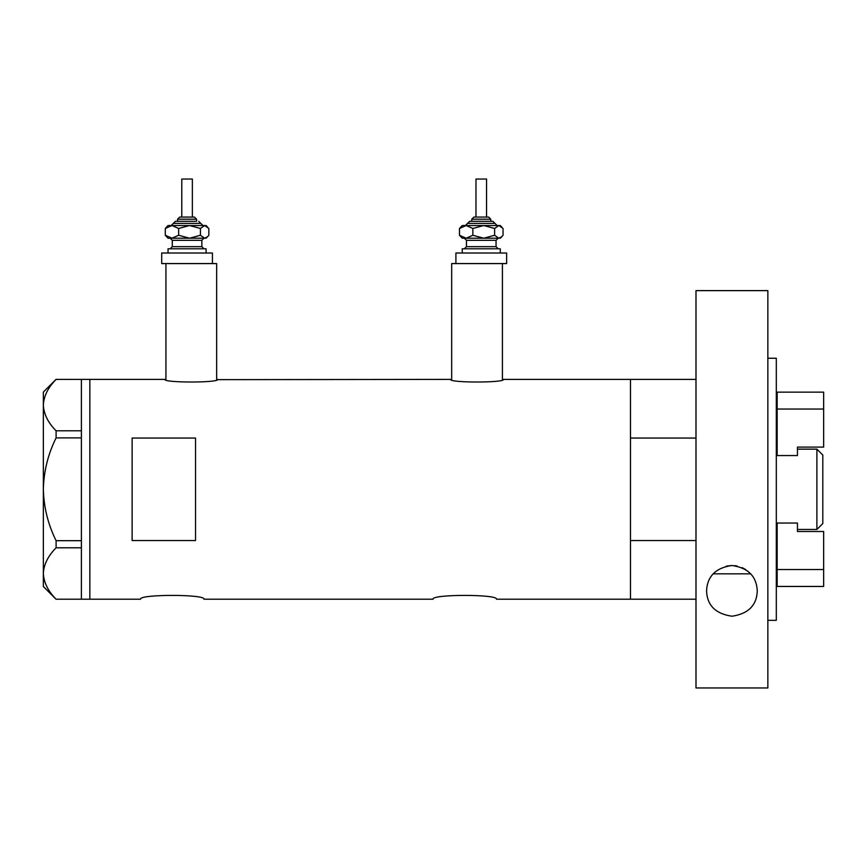 <?xml version="1.0" encoding="UTF-8"?>
<svg xmlns="http://www.w3.org/2000/svg" width="867" height="867" viewBox="0 0 867 867"><rect width="100%" height="100%" fill="white"/><g stroke="black" fill="none" stroke-linecap="round" stroke-linejoin="round"><path stroke-width="1.3" d="M217.715 379.399C219.351 382.889 163.234 382.889 164.871 379.399L165.933 379.648L165.933 263.579L216.652 263.579L216.652 379.648L450.623 379.399C448.976 382.889 505.093 382.889 503.456 379.399L502.405 379.648L502.405 263.579L451.674 263.579L451.674 379.648L450.623 379.399M140.573 599.195C138.59 594.144 205.923 594.144 203.973 599.195C205.945 594.144 138.601 594.144 140.573 599.195L89.843 599.195L89.843 379.399L89.843 599.195L81.39 599.195L81.39 547.792L56.095 547.792L56.095 540.694C48.032 524.416 43.783 507.282 43.35 489.291C43.794 471.247 48.043 454.113 56.095 437.9L56.095 430.801C48.075 422.76 43.827 414.188 43.35 405.106C43.773 396.132 48.021 387.571 56.095 379.399L81.39 379.399L81.39 437.9L56.095 437.9M433.077 599.195C431.105 594.144 498.438 594.144 496.477 599.195C498.46 594.144 431.105 594.144 433.077 599.195L203.973 599.195M195.519 540.542L195.519 438.052L132.12 438.052L132.12 540.542L195.519 540.542M695.995 599.195L630.482 599.195L630.482 379.399L503.456 379.399M164.871 379.399L81.39 379.399M695.995 540.542L630.482 540.542L630.482 599.195L496.477 599.195M81.39 437.9L81.39 547.792M56.095 430.801L81.39 430.801M81.39 599.195L56.095 599.195C48.075 591.153 43.827 582.581 43.35 573.488C43.773 564.525 48.021 555.964 56.095 547.792M56.095 540.694L81.39 540.694M56.019 599.195L43.35 586.515L43.35 392.079L56.019 379.399M750.724 573.835L713.129 573.835M695.995 379.399L630.482 379.399L630.482 438.052L695.995 438.052M816.887 449.139L822.805 455.056L822.805 523.538L816.887 529.455L816.887 449.139L797.445 449.139M823.65 409.051L777.157 409.051L777.157 392.144L823.65 392.144L823.65 447.101L797.445 447.101L797.445 455.554L776.312 455.554M777.157 523.039L777.157 569.532L823.65 569.532L823.65 531.493L797.445 531.493L797.445 523.039L776.312 523.039M816.887 529.455L797.445 529.455M823.65 569.532L823.65 586.45L777.157 586.45L777.157 569.532M777.157 409.051L777.157 455.554M745.793 569.63L742.065 567.614M737.188 566.053L734.642 565.642M731.889 565.501L726.481 566.086M706.562 590.861C707.288 576.295 715.719 567.842 731.846 565.501C748.037 567.755 756.523 576.208 757.281 590.861C756.75 605.329 748.319 613.793 731.997 616.22C715.611 613.858 707.125 605.404 706.562 590.861M767.859 358.255L776.312 358.255L776.312 620.328L767.859 620.328M767.859 687.964L695.995 687.964L695.995 290.629L767.859 290.629L767.859 687.964M180.238 217.075L193.905 217.075M196.581 221.302L196.581 219.188L177.562 219.188L177.562 221.302L175.448 221.302L195.855 221.302M181.788 179.035L192.355 179.035L192.355 217.075L181.788 217.075L181.788 179.035M168.046 253.012L168.046 248.786L206.086 248.786L206.086 253.012M210.497 263.579L161.706 263.579L161.706 253.012L212.426 253.012L212.426 263.579M207.657 227.1L206.086 225.528L204.634 225.528L200.429 228.476L189.548 225.528L178.656 228.476L171.969 225.528L165.294 228.476L168.046 225.528L204.634 225.528L208.849 228.476L208.849 235.271L207.657 236.648L204.634 238.208L189.548 238.208L202.683 238.208M168.046 238.208L189.548 238.208L178.656 235.271L171.969 238.208L165.294 235.271L168.046 238.208M200.429 228.476L200.429 235.271L204.634 238.208L206.086 238.208L207.657 236.648M200.429 235.271L189.548 238.208M165.294 228.476L165.294 235.271M178.656 228.476L178.656 235.271M474.433 217.075L488.663 217.075L474.433 217.075M471.756 219.188L471.756 221.302L469.643 221.302L492.889 221.302L490.776 221.302L490.776 219.188L471.756 219.188L473.87 217.075M475.983 217.075L475.983 179.035L486.55 179.035L486.55 217.075M471.756 221.302L490.05 221.302M462.241 253.012L462.241 248.786L500.292 248.786L500.292 253.012M455.901 253.012L506.631 253.012L506.631 263.579L455.901 263.579L455.901 253.012M497.116 225.528L495.003 223.415L467.53 223.415L465.416 225.528L466.164 225.528L459.488 228.476L462.241 225.528L498.839 225.528L503.044 228.476L503.044 235.271L501.852 236.648L498.839 238.208L483.743 238.208L496.889 238.208M462.241 238.208L483.743 238.208L472.851 235.271L466.164 238.208L459.488 235.271L462.241 238.208M466.164 225.528L472.851 228.476L483.743 225.528L494.623 228.476L494.623 235.271L498.839 238.208L500.292 238.208L501.852 236.648M494.623 235.271L483.743 238.208M494.623 228.476L498.839 225.528L500.292 225.528L501.852 227.1M459.488 228.476L459.488 235.271M472.851 228.476L472.851 235.271M202.921 225.528L200.808 223.415L173.324 223.415L175.448 221.302M203.973 238.208L201.859 240.332L172.273 240.332L172.273 246.672L201.859 246.672L203.973 248.786M498.167 238.208L496.054 240.332L466.468 240.332L466.468 246.672L496.054 246.672L498.167 248.786M177.562 219.188L179.675 217.075M201.859 240.332L201.859 246.672M172.273 240.332L170.16 238.208M172.273 246.672L170.16 248.786M200.808 223.415L198.695 221.302M173.324 223.415L171.211 225.528M196.581 219.188L194.468 217.075M467.53 223.415L469.643 221.302M496.054 240.332L496.054 246.672M466.468 240.332L464.354 238.208M466.468 246.672L464.354 248.786M495.003 223.415L492.889 221.302M490.776 219.188L488.663 217.075"/></g></svg>
